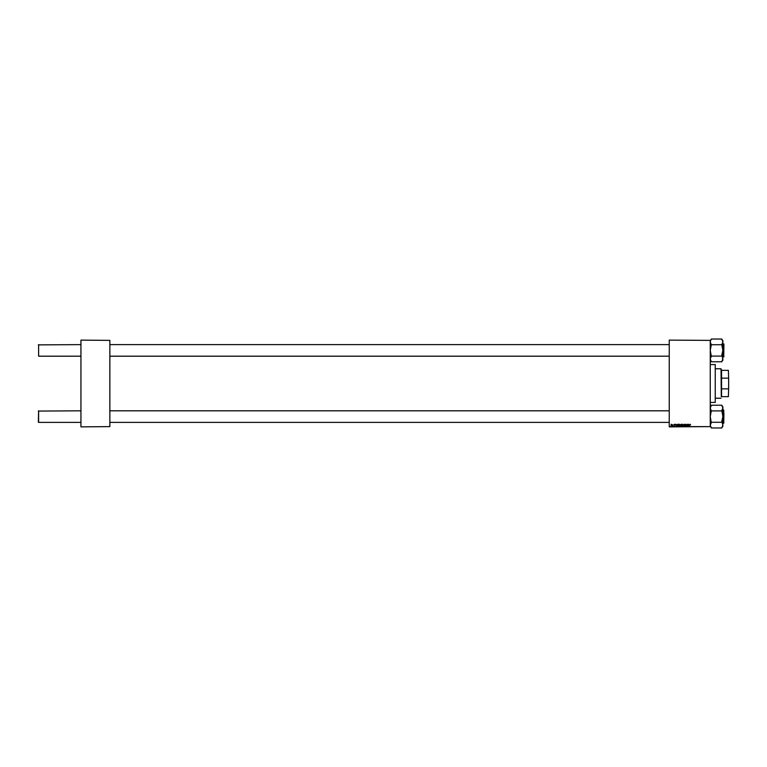 <?xml version="1.0" encoding="UTF-8"?>
<svg xmlns="http://www.w3.org/2000/svg" width="767" height="767" viewBox="0 0 767 767"><rect width="100%" height="100%" fill="white"/><g stroke="black" fill="none" stroke-linecap="round" stroke-linejoin="round"><path stroke-width="1.15" d="M669.246 340.126L710.252 340.385L669.246 340.126M678.536 425.292L679.341 424.218L679.974 425.014L679.169 426.107L678.536 425.292M676.599 424.745L675.948 426.088L675.689 424.247L676.599 424.745M690.204 424.218L690.568 424.793L690.195 424.439L689.523 426.088L690.204 424.218M684.778 424.765L685.353 424.218L685.919 424.841L684.969 424.745L685.727 425.618L685.219 426.107L684.778 424.765M683.052 426.088L684.106 424.247L684.385 426.088L683.953 424.506L683.052 426.088M681.595 425.292L682.4 424.218L683.033 425.014L682.227 426.107L681.595 425.292M669.246 426.615L710.252 426.615L669.246 426.874L669.246 340.385M710.252 426.615L710.252 340.385M680.233 424.822L681.499 424.247L681.192 426.088L680.463 426.059L680.233 424.822M689.197 424.745L688.536 426.088L688.287 424.247L689.197 424.745M687.702 425.369L688.095 424.247L687.778 426.088L687.05 424.525L686.599 426.088L686.916 424.247L687.702 425.369M674.471 424.218L674.931 424.697L674.212 424.592L674.356 425.608L674.471 424.218M677.606 424.285L678.44 424.247L678.133 426.088L677.031 425.33L677.606 424.285M670.885 425.052L671.489 424.218L671.94 424.755L671.336 425.608L670.885 425.052M672.985 424.784L673.052 425.58L672.467 425.56L672.985 424.784M80.938 340.126L109.854 340.385L80.938 340.126M109.854 426.615L80.938 426.874L109.854 426.615L109.854 340.385M80.938 426.615L80.938 340.385M681.029 425.867L681.125 425.292L680.511 425.369L681.029 425.867M681.163 425.081L681.269 424.458L680.425 424.822L681.163 425.081M682.63 425.685L682.381 424.439L681.786 425.311L682.63 425.685M688.833 425.512L688.565 424.966L688.833 425.512M676.245 425.512L675.976 424.966L676.245 425.512M677.97 425.867L678.21 424.458L677.223 425.34L677.97 425.867M679.572 425.685L679.322 424.439L678.728 425.311L679.572 425.685M671.346 425.436L671.489 424.391L671.346 425.436M38.35 422.118L38.609 410.815L38.609 422.377L80.938 422.377M669.246 410.815L109.854 410.815M80.938 410.815L38.35 411.074M669.246 422.377L109.854 422.377M38.609 356.185L38.609 344.623L38.609 356.185L80.938 356.185M109.854 356.185L669.246 356.185M38.35 344.882L80.938 344.623M109.854 344.623L669.246 344.623M722.83 425.57L722.869 408.073L721.814 410.403L722.869 416.596L721.814 421.265L722.869 425.119L721.814 427.967L711.297 427.967L710.252 425.119L711.297 422.79L710.252 416.596L711.297 410.911L721.814 410.911M723.914 413.576L723.76 423.163L723.76 410.019L722.869 410.019M711.297 422.281L721.814 422.281M711.297 410.911L710.252 408.073L711.297 405.225L721.814 405.225L722.869 408.073L722.869 406.75L721.814 405.705L722.869 406.75M710.52 406.922L711.297 405.733M722.869 426.442L721.814 427.487L722.869 426.442L722.869 425.119M711.297 356.089L710.252 350.404L711.297 344.719L721.814 344.719L722.869 350.404L721.814 355.073L722.869 358.927L721.814 361.775L711.297 361.775L710.252 358.927L711.297 356.089L721.814 356.089M723.914 344.354L723.76 356.981L723.914 344.354M710.29 341.43L711.297 339.033L721.814 339.033L722.869 341.881L721.814 344.719M722.6 360.078L722.869 340.558L721.814 339.513L722.869 340.558M711.297 344.719L710.252 341.881M722.869 360.25L721.814 361.295L722.869 360.25L722.869 358.927M722.246 409.846L721.814 410.403M722.236 360.711L721.814 361.267M710.875 357.154L711.297 356.597M715.247 364.574L715.247 402.426L715.247 364.574L710.252 364.574M715.247 402.426L710.252 402.426M721.287 396.644L721.028 368.783L715.506 368.783M721.028 368.783L721.555 370.356L721.555 396.644L728.391 396.644L728.65 388.121L728.391 396.644M728.391 370.356L728.65 378.879L728.391 370.356L721.287 370.356M721.555 388.859L728.391 388.859M728.65 378.879L728.65 388.121M721.555 378.141L728.391 378.141M723.914 423.01L722.869 423.163M710.252 406.75L711.297 405.705L710.252 406.75M710.252 426.442L711.297 427.487L710.252 426.442M723.914 343.99L722.869 343.837M723.914 356.818L722.869 356.981M710.252 360.25L711.297 361.295L710.252 360.25M710.252 340.558L711.297 339.513L710.252 340.558M721.028 398.217L715.506 398.217"/></g></svg>
